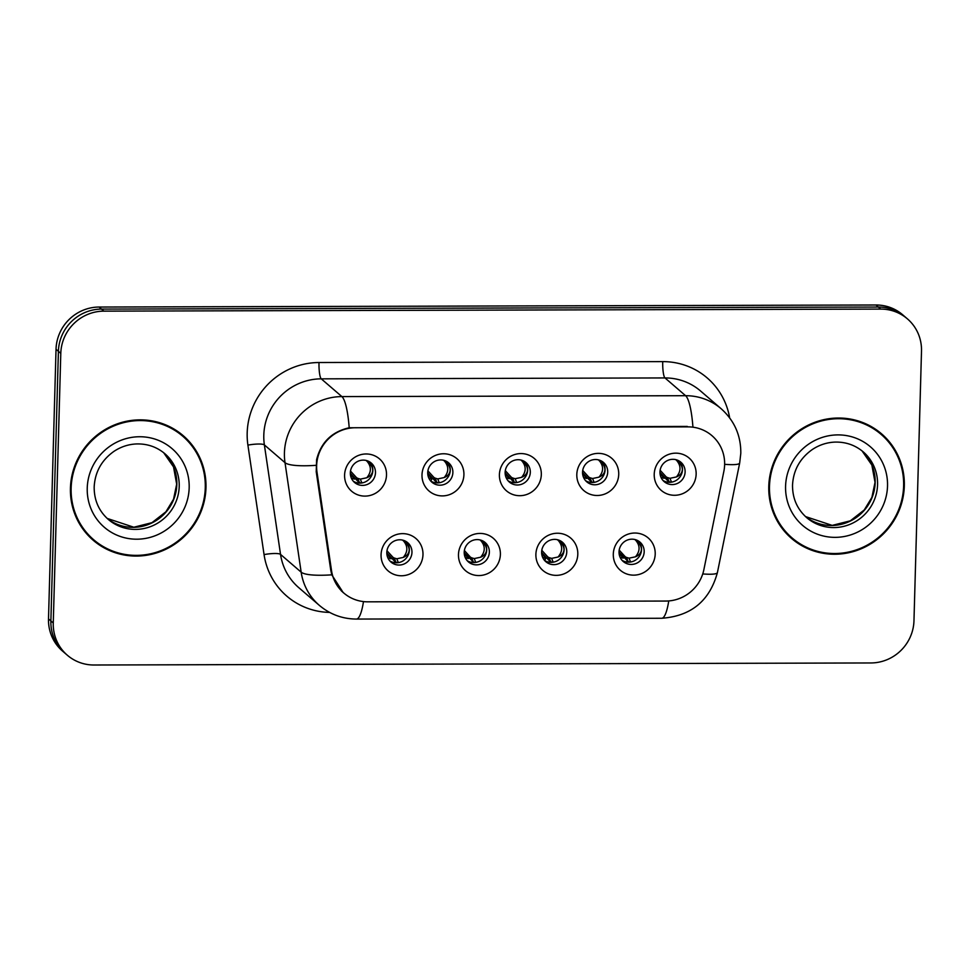 <?xml version="1.0" encoding="UTF-8"?>
<svg xmlns="http://www.w3.org/2000/svg" width="970" height="970" viewBox="0 0 970 970"><rect width="100%" height="100%" fill="white"/><g stroke="black" fill="none" stroke-linecap="round" stroke-linejoin="round"><path stroke-width="1.45" d="M500.387 554.44A21.34 20.685 -49.3 0 1 478.84 575.562A21.34 20.685 -49.3 0 1 458.47 554.549A21.34 20.685 -49.3 0 1 480.017 533.427A21.34 20.685 -49.3 0 1 500.387 554.44M464.218 552.245A12.804 12.416 130.7 0 0 481.787 563.655A12.804 12.416 130.7 0 0 485.145 542.521A12.804 12.416 130.7 0 0 464.218 552.245M577.805 554.234A21.34 20.685 -49.3 0 1 556.259 575.355A21.34 20.685 -49.3 0 1 535.889 554.343A21.34 20.685 -49.3 0 1 557.435 533.233A21.34 20.685 -49.3 0 1 577.805 554.234M541.624 552.051A12.804 12.416 130.7 0 0 559.193 563.449A12.804 12.416 130.7 0 0 562.551 542.315A12.804 12.416 130.7 0 0 541.624 552.051M655.211 554.028A21.34 20.685 -49.3 0 1 633.665 575.149A21.34 20.685 -49.3 0 1 613.295 554.149A21.34 20.685 -49.3 0 1 634.841 533.027A21.34 20.685 -49.3 0 1 655.211 554.028M619.03 551.845A12.804 12.416 130.7 0 0 636.599 563.255A12.804 12.416 130.7 0 0 639.957 542.109A12.804 12.416 130.7 0 0 619.03 551.845M422.981 554.646A21.34 20.685 -49.3 0 1 401.434 575.768A21.34 20.685 -49.3 0 1 381.064 554.755A21.34 20.685 -49.3 0 1 402.611 533.633A21.34 20.685 -49.3 0 1 422.981 554.646M386.812 552.451A12.804 12.416 130.7 0 0 404.381 563.861A12.804 12.416 130.7 0 0 407.739 542.715A12.804 12.416 130.7 0 0 386.812 552.451M463.915 474.779A21.34 20.685 -49.3 0 1 442.368 495.9A21.34 20.685 -49.3 0 1 421.998 474.888A21.34 20.685 -49.3 0 1 443.545 453.766A21.34 20.685 -49.3 0 1 463.915 474.779M427.734 472.596A12.804 12.416 130.7 0 0 445.303 483.994A12.804 12.416 130.7 0 0 448.661 462.86A12.804 12.416 130.7 0 0 427.734 472.596M541.321 474.572A21.34 20.685 -49.3 0 1 519.774 495.694A21.34 20.685 -49.3 0 1 499.404 474.682A21.34 20.685 -49.3 0 1 520.951 453.572A21.34 20.685 -49.3 0 1 541.321 474.572M505.14 472.39A12.804 12.416 130.7 0 0 522.721 483.8A12.804 12.416 130.7 0 0 526.079 462.654A12.804 12.416 130.7 0 0 505.14 472.39M618.727 474.378A21.34 20.685 -49.3 0 1 597.18 495.488A21.34 20.685 -49.3 0 1 576.811 474.488A21.34 20.685 -49.3 0 1 598.357 453.366A21.34 20.685 -49.3 0 1 618.727 474.378M582.558 472.184A12.804 12.416 130.7 0 0 600.127 483.593A12.804 12.416 130.7 0 0 603.486 462.447A12.804 12.416 130.7 0 0 582.558 472.184M696.145 474.172A21.34 20.685 -49.3 0 1 674.599 495.282A21.34 20.685 -49.3 0 1 654.216 474.281A21.34 20.685 -49.3 0 1 675.775 453.16A21.34 20.685 -49.3 0 1 696.145 474.172M659.964 471.978A12.804 12.416 130.7 0 0 677.533 483.387A12.804 12.416 130.7 0 0 680.891 462.241A12.804 12.416 130.7 0 0 659.964 471.978M386.509 474.985A21.34 20.685 -49.3 0 1 364.962 496.106A21.34 20.685 -49.3 0 1 344.592 475.094A21.34 20.685 -49.3 0 1 366.139 453.972A21.34 20.685 -49.3 0 1 386.509 474.985M350.328 472.79A12.804 12.416 130.7 0 0 367.897 484.2A12.804 12.416 130.7 0 0 371.255 463.054A12.804 12.416 130.7 0 0 350.328 472.79M483.739 541.478A12.804 12.416 -49.3 0 1 467.2 560.684M561.145 541.272A12.804 12.416 -49.3 0 1 544.606 560.478M638.551 541.066A12.804 12.416 -49.3 0 1 622.012 560.284M406.333 541.672A12.804 12.416 -49.3 0 1 389.782 560.89M447.267 461.817A12.804 12.416 -49.3 0 1 430.716 481.023M524.673 461.611A12.804 12.416 -49.3 0 1 508.122 480.817M602.079 461.405A12.804 12.416 -49.3 0 1 585.54 480.623M679.485 461.199A12.804 12.416 -49.3 0 1 662.946 480.417M369.849 462.011A12.804 12.416 -49.3 0 1 353.31 481.229M317.02 472.341A38.412 37.236 -49.3 0 1 316.632 465.758A38.412 37.236 -49.3 0 1 355.42 427.746L687.96 426.873A38.412 37.236 -49.3 0 1 711.968 435.675A38.412 37.236 -49.3 0 1 723.875 471.274L703.88 569.62A38.412 37.236 -49.3 0 1 665.856 601.048L367.8 601.824A38.412 37.236 -49.3 0 1 343.792 593.022A38.412 37.236 -49.3 0 1 331.522 570.59L317.02 472.341L316.208 471.65M70.434 488.14A68.991 66.894 130.7 0 0 93.193 540.254A68.991 66.894 130.7 0 0 165.118 549.614A68.991 66.894 130.7 0 0 205.967 487.789A68.991 66.894 130.7 0 0 183.221 435.675A68.991 66.894 130.7 0 0 111.295 426.315A68.991 66.894 130.7 0 0 70.434 488.14M92.138 539.332A68.991 66.894 130.7 0 0 106.215 548.171M768.786 486.309A68.991 66.894 130.7 0 0 791.532 538.423A68.991 66.894 130.7 0 0 863.47 547.783A68.991 66.894 130.7 0 0 904.319 485.958A68.991 66.894 130.7 0 0 881.572 433.845A68.991 66.894 130.7 0 0 809.635 424.484A68.991 66.894 130.7 0 0 768.786 486.309M790.489 537.501A68.991 66.894 130.7 0 0 804.566 546.34M343.247 592.67L331.788 574.834L330.734 570.033L316.232 471.784L316.584 459.731C320.961 442.381 331.837 431.723 349.2 427.77L687.293 426.424M67.33 655.223L62.577 651.125A42.68 41.37 130.7 0 1 48.5 618.896L56.03 349.273A42.68 41.37 130.7 0 1 99.122 307.041L875.995 304.992A42.68 41.37 130.7 0 1 902.67 314.777L905.046 316.826A42.68 41.37 130.7 0 0 878.384 307.041L101.51 309.09A42.68 41.37 130.7 0 0 58.406 351.322L50.877 620.945A42.68 41.37 130.7 0 0 64.954 653.174A42.68 41.37 130.7 0 1 50.877 620.945L58.406 351.322A42.68 41.37 130.7 0 1 101.51 309.09L878.384 307.041A42.68 41.37 130.7 0 1 905.046 316.826L907.423 318.875A42.68 41.37 130.7 0 0 880.76 309.09L103.887 311.14A42.68 41.37 130.7 0 0 60.795 353.371L53.265 622.995A42.68 41.37 130.7 0 0 67.33 655.223A42.68 41.37 130.7 0 0 94.005 665.008L870.878 662.959A42.68 41.37 130.7 0 0 913.97 620.727L921.5 351.104A42.68 41.37 130.7 0 0 907.423 318.875M891.345 445.545A68.991 66.894 130.7 0 0 880.505 432.947M192.994 447.388A68.991 66.894 130.7 0 0 182.154 434.778M360.973 483.072L359.421 482.478L357.76 478.355L356.584 477.725L358.366 481.884L350.328 473.239M367.206 461.478C371.558 466.812 371.401 472.244 366.757 477.774C370.504 476.185 372.492 473.748 372.71 470.438C372.698 467.152 370.855 464.169 367.206 461.478L366.575 460.908M357.76 478.355L360.343 479.119L366.757 477.774M350.497 471.068L356.584 477.725M350.449 474.936L354.608 478.368L354.474 479.132L351.722 478.161M358.366 481.884L359.421 482.478M386.933 554.597L391.08 558.029L390.946 558.793L388.206 557.811M403.69 541.139C408.03 546.474 407.873 551.906 403.229 557.435C406.988 555.846 408.976 553.397 409.182 550.087C409.158 546.801 407.327 543.818 403.69 541.139L403.059 540.569M394.232 558.017L393.056 557.386L395.893 562.139L394.232 558.017L396.815 558.781L403.229 557.435M386.969 550.73L393.056 557.386M386.8 552.9L394.838 561.533M395.893 562.127L397.457 562.733M182.76 436.221A68.288 66.203 130.7 0 0 111.574 426.958A68.288 66.203 130.7 0 0 71.137 488.14A68.288 66.203 130.7 0 0 93.653 539.72A68.288 66.203 130.7 0 0 164.839 548.984A68.288 66.203 130.7 0 0 205.276 487.789A68.288 66.203 130.7 0 0 182.76 436.221L180.638 434.402A68.288 66.203 130.7 0 0 168.077 425.939M81.31 526.722A68.288 66.203 130.7 0 0 91.544 537.889L93.653 539.72M438.379 482.866L436.827 482.272L435.166 478.149L433.99 477.519L435.772 481.678L427.734 473.033M444.612 461.271C448.964 466.618 448.807 472.05 444.163 477.567C447.91 475.991 449.898 473.542 450.116 470.244C450.104 466.946 448.261 463.963 444.612 461.271L443.981 460.701M435.166 478.149L437.749 478.913L444.163 477.567M427.903 470.862L433.99 477.519M427.855 474.73L432.014 478.161L431.88 478.925L429.14 477.955M435.772 481.678L436.827 482.272M515.785 482.672L514.233 482.078L512.572 477.955L511.396 477.313L513.178 481.472L505.14 472.826M522.018 461.065C526.37 466.412 526.213 471.844 521.569 477.361C525.316 475.785 527.304 473.336 527.522 470.038C527.51 466.752 525.679 463.757 522.018 461.065L521.399 460.495M512.572 477.955L515.155 478.707L521.569 477.361M505.309 470.656L511.396 477.313M505.273 474.524L509.42 477.955L509.286 478.731L506.546 477.749M513.178 481.472L514.233 482.078M593.191 482.466L591.639 481.872L589.978 477.749L588.802 477.119L590.597 481.265L582.546 472.632M599.436 460.871C603.776 466.206 603.631 471.638 598.975 477.155C602.734 475.579 604.71 473.142 604.928 469.832C604.916 466.546 603.085 463.551 599.436 460.871L598.805 460.301M589.978 477.749L592.561 478.513L598.975 477.155M582.715 470.462L588.802 477.119M582.679 474.318L586.838 477.761L586.692 478.525L583.952 477.543M590.597 481.265L591.639 481.872M670.61 482.26L669.057 481.666L667.384 477.543L666.208 476.913L668.003 481.071L659.952 472.426M676.842 460.665C681.182 466 681.037 471.432 676.381 476.961C680.14 475.373 682.128 472.936 682.346 469.625C682.322 466.34 680.491 463.345 676.842 460.665L676.211 460.095M667.384 477.543L669.967 478.307L676.381 476.961M660.134 470.256L666.208 476.913M660.085 474.124L664.244 477.555L664.098 478.319L661.358 477.337M668.003 481.071L669.057 481.666M464.339 554.391L468.498 557.823L468.352 558.587L465.612 557.617M481.096 540.933C485.436 546.268 485.291 551.7 480.635 557.229C484.394 555.64 486.382 553.191 486.588 549.881C486.564 546.595 484.733 543.612 481.096 540.933L480.465 540.363M464.206 552.706L473.299 561.933L471.638 557.811L474.221 558.574L480.635 557.229M471.638 557.811L470.462 557.18L472.257 561.339M464.375 550.524L470.462 557.18M473.299 561.933L474.863 562.527M541.745 554.185L545.904 557.617L544.691 560.539L545.746 558.417L543.018 557.41M558.502 540.726C562.842 546.074 562.697 551.506 558.041 557.022C561.8 555.434 563.788 552.997 564.006 549.675C563.982 546.401 562.139 543.418 558.502 540.726L557.871 540.157M549.044 557.617L547.868 556.974L550.717 561.727L549.044 557.617L551.639 558.368L558.041 557.022M541.793 550.317L547.868 556.974M541.612 552.5L549.65 561.121M550.705 561.727L552.269 562.321M619.151 553.979L623.31 557.41L623.164 558.187L620.424 557.204M635.908 540.52C640.248 545.867 640.103 551.299 635.447 556.816C639.218 555.24 641.194 552.791 641.412 549.469C641.388 546.195 639.557 543.212 635.908 540.52L635.277 539.95M619.03 552.294L628.123 561.533L626.45 557.41L629.045 558.162L635.447 556.816M626.45 557.41L625.274 556.768L627.069 560.927M619.199 550.123L625.274 556.768M628.111 561.521L629.676 562.127M881.112 434.378A68.288 66.203 130.7 0 0 809.914 425.115A68.288 66.203 130.7 0 0 769.489 486.309A68.288 66.203 130.7 0 0 792.005 537.877A68.288 66.203 130.7 0 0 863.191 547.141A68.288 66.203 130.7 0 0 903.628 485.958A68.288 66.203 130.7 0 0 881.112 434.378L878.99 432.559A68.288 66.203 130.7 0 0 866.428 424.096M779.65 524.891A68.288 66.203 130.7 0 0 789.883 536.058L792.005 537.877M331.522 570.59L330.709 569.899M329.63 612.409A71.125 68.955 -49.3 0 1 264.058 554.585L247.908 445.109A71.125 68.955 -49.3 0 1 319.009 362.525L662.728 361.616A14.223 2.667 -90.2 0 0 664.984 377.936L321.264 378.846A56.903 55.169 130.7 0 0 263.804 435.154A56.903 55.169 130.7 0 0 264.373 444.915L280.536 554.391A56.903 55.169 130.7 0 0 298.724 587.614L319.348 605.377A56.903 55.169 -49.3 0 1 301.161 572.154A49.785 9.36 -8.4 0 0 331.788 574.834M662.728 361.616A71.125 68.955 -49.3 0 1 729.658 417.864M700.546 390.983A56.903 55.169 130.7 0 0 664.984 377.936L685.608 395.699A56.903 55.169 -49.3 0 1 721.171 408.746L700.546 390.983M264.058 554.585A14.223 2.667 171.6 0 1 280.536 554.391L301.161 572.154L285.01 462.666A56.903 55.169 -49.3 0 1 284.428 452.917A56.903 55.169 -49.3 0 1 341.889 396.597A49.785 9.36 89.8 0 1 349.2 427.77M315.905 465.333A49.785 9.36 -8.4 0 1 285.01 462.666L264.373 444.915A14.223 2.667 171.6 0 0 247.908 445.109M692.919 426.861A49.785 9.36 -90.2 0 0 685.608 395.699L341.889 396.597L321.264 378.846A14.223 2.667 -90.2 0 1 319.009 362.525M668.754 600.927A49.785 9.36 89.8 0 1 661.698 618.266L356.414 619.066A49.785 9.36 -90.2 0 0 363.483 601.594M702.741 573.937A49.785 6.111 11.5 0 0 717.412 572.567C709.628 600.927 691.052 616.156 661.698 618.266M724.638 464.327A49.785 6.111 11.5 0 0 739.686 462.993L717.412 572.567M880.76 309.09L875.995 304.992M103.887 311.14L99.122 307.041M60.795 353.371L56.03 349.273M53.265 622.995L48.5 618.896M360.343 479.119L361.895 482.963M396.815 558.781L398.367 562.624M176.831 484.442A43.359 42.037 130.7 0 0 163.7 452.747L173.521 466.909L176.673 484.175L173.557 499.198L165.906 511.796L151.975 522.66L133.824 527.231L107.161 518.416A43.359 42.037 130.7 0 0 151.89 522.951A43.359 42.037 130.7 0 0 176.831 484.442M108.325 519.459A43.359 42.037 130.7 0 0 153.539 525.34A43.359 42.037 130.7 0 0 179.208 486.491A43.359 42.037 130.7 0 0 164.912 453.742C156.91 447 147.549 443.726 136.819 443.933C128.622 444.236 121.007 446.709 113.987 451.341C101.595 460.156 94.987 472.038 94.175 486.976C94.102 500.144 98.819 510.972 108.325 519.459M189.174 487.837A51.895 50.307 130.7 0 0 139.631 436.742A51.895 50.307 130.7 0 0 87.239 488.104A51.895 50.307 130.7 0 0 136.77 539.199A51.895 50.307 130.7 0 0 189.174 487.837M437.749 478.913L439.301 482.757M431.844 478.986L430.801 481.084L431.868 478.962M515.155 478.707L516.707 482.551M592.561 478.513L594.113 482.345M669.967 478.307L671.531 482.151M474.221 558.574L475.773 562.418M551.639 558.368L553.191 562.212M629.045 558.162L630.597 562.006M875.17 482.599A43.359 42.037 130.7 0 0 862.051 450.904L871.872 465.079L875.025 482.345L871.909 497.355L864.258 509.965L850.326 520.817L832.175 525.388L805.5 516.573A43.359 42.037 130.7 0 0 850.229 521.108A43.359 42.037 130.7 0 0 875.17 482.599M806.676 517.628A43.359 42.037 130.7 0 0 851.878 523.509A43.359 42.037 130.7 0 0 877.559 484.648A43.359 42.037 130.7 0 0 863.264 451.899C855.261 445.157 845.888 441.883 835.17 442.09C826.973 442.393 819.359 444.866 812.339 449.51C799.935 458.325 793.339 470.207 792.526 485.133C792.441 498.301 797.158 509.129 806.676 517.628M887.526 485.994A51.895 50.307 130.7 0 0 837.983 434.899A51.895 50.307 130.7 0 0 785.579 486.261A51.895 50.307 130.7 0 0 835.121 537.356A51.895 50.307 130.7 0 0 887.526 485.994M343.792 593.022L341.391 590.948M739.686 462.993L740.801 453.245C740.947 435.481 734.399 420.64 721.171 408.746M356.414 619.066C342.422 618.957 330.067 614.386 319.348 605.377"/></g></svg>
